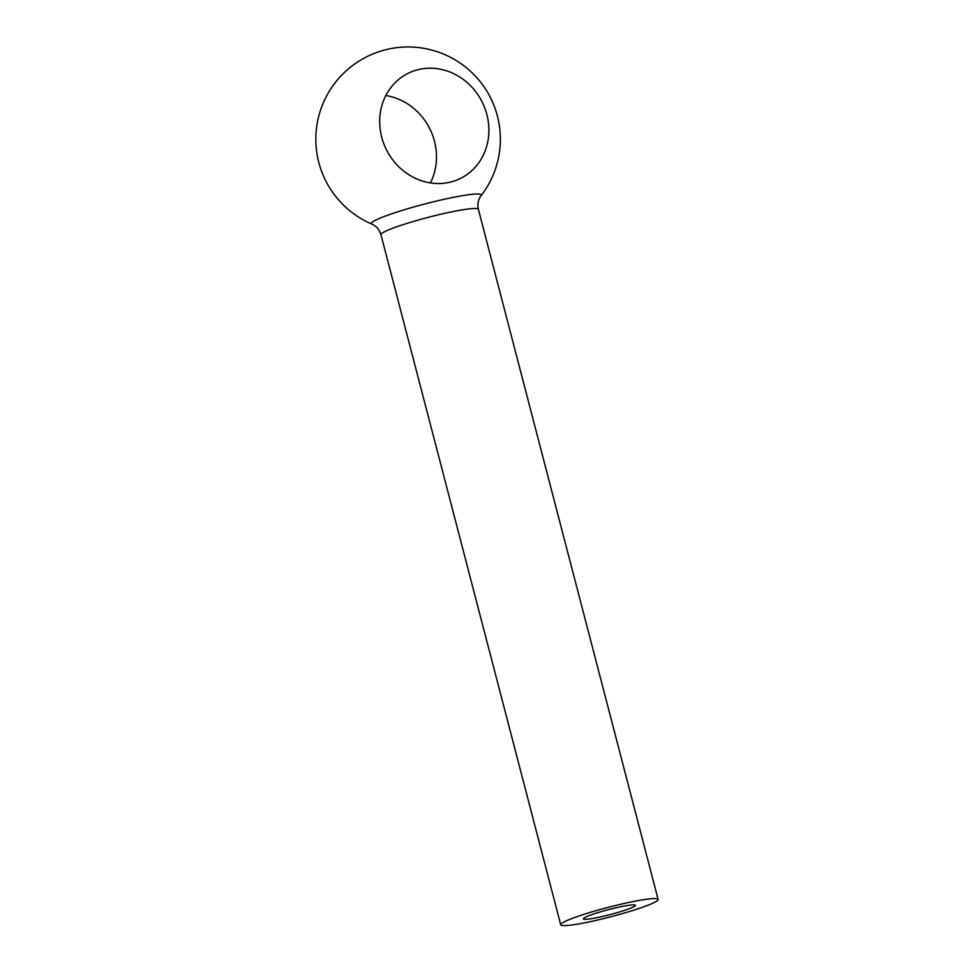 <?xml version="1.0" encoding="UTF-8"?>
<svg xmlns="http://www.w3.org/2000/svg" width="974" height="974" viewBox="0 0 974 974"><rect width="100%" height="100%" fill="white"/><g stroke="black" fill="none" stroke-linecap="round" stroke-linejoin="round"><path stroke-width="1.46" d="M599.534 917.131A26.846 2.605 165.4 0 0 635.389 905.321A26.846 2.605 165.4 0 0 619.294 907.05A26.846 2.605 165.4 0 0 583.438 918.859A26.846 2.605 165.4 0 0 599.534 917.131M447.249 198.623A56.784 5.515 -14.6 0 1 481.046 195.75A92.287 92.287 0 0 0 366.175 57.028A92.287 92.287 0 0 0 371.995 224.154A56.784 5.515 -14.6 0 1 375.501 220.234A56.784 5.515 -14.6 0 1 447.249 198.623M627.938 902.642A50.331 4.894 165.4 0 0 560.707 924.776A50.331 4.894 165.4 0 0 590.889 921.538A50.331 4.894 165.4 0 0 658.12 899.404A50.331 4.894 165.4 0 0 627.938 902.642M430.386 182.929A58.72 53.485 63 0 0 385.814 95.537M419.563 69.312A58.72 53.485 -117 0 1 484.76 107.931A58.72 53.485 -117 0 1 460.982 178.181A58.72 53.485 -117 0 1 449.026 182.43A58.72 53.485 -117 0 1 383.829 143.799A58.72 53.485 -117 0 1 407.619 73.561A58.72 53.485 -117 0 1 419.563 69.312M481.046 195.75C478.124 199.682 477.236 204.211 478.38 209.337A50.331 4.894 165.4 0 0 448.186 212.576A50.331 4.894 165.4 0 0 380.956 234.71L560.707 924.776M478.38 209.337L658.12 899.404M380.956 234.71C379.458 229.681 376.463 226.163 371.995 224.154"/></g></svg>
